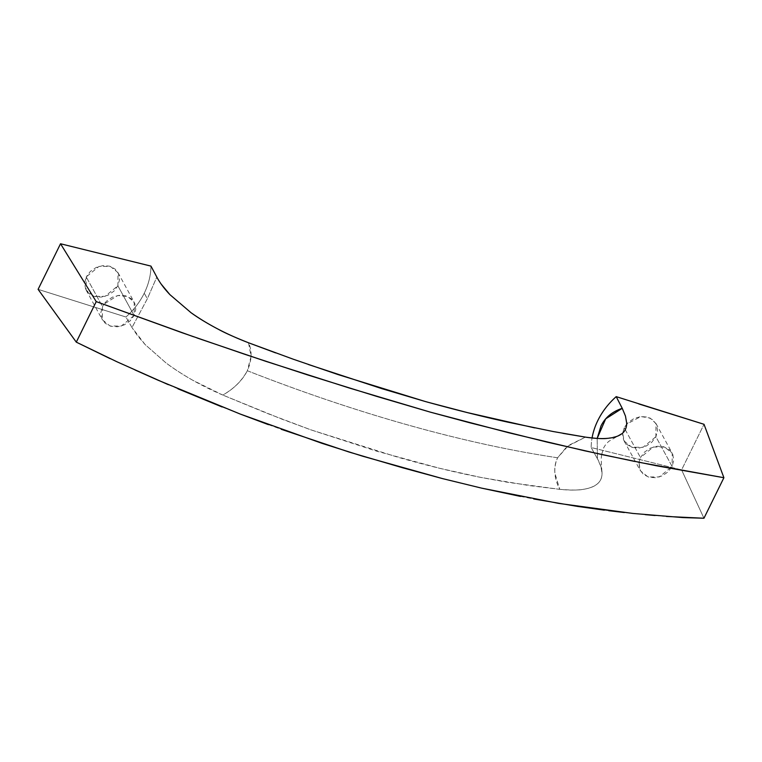 <?xml version="1.0" encoding="UTF-8"?>
<svg xmlns="http://www.w3.org/2000/svg" width="762" height="762" viewBox="0 0 762 762"><rect width="100%" height="100%" fill="white"/><g stroke="black" fill="none" stroke-linecap="round" stroke-linejoin="round"><path stroke-width="0.57" stroke-dasharray="3.81 2.86" d="M251.079 356.416L247.336 370.732A726.672 262.785 -153.8 0 0 557.593 457.781L566.795 446.732L585.445 437.121L568.566 445.399L557.593 457.781C553.269 467.678 553.984 478.193 559.746 489.337C570.757 490.214 578.244 490.271 582.187 489.509C589.083 488.537 594.065 486.718 597.151 484.051C600.389 481.47 602.018 477.85 602.047 473.192L600.808 466.287L597.427 458.734C600.446 464.106 601.98 468.925 602.047 473.192C602.113 477.698 600.475 481.317 597.151 484.051C590.236 489.48 577.767 491.242 559.746 489.337L529.009 485.546L481.136 477.479C454.962 472.326 427.158 465.563 397.726 457.19L310.953 429.873L266.967 413.299L222.79 395.059C233.524 389.115 241.706 381.01 247.336 370.732A726.672 262.785 26.2 0 0 557.593 457.781C555.317 462.41 554.412 467.544 554.888 473.192L559.746 489.337L507.968 482.346L481.136 477.479L439.922 468.354L376.266 451.037L310.953 429.873L281.645 419.033L222.79 395.059C201.292 385.82 182.347 375.085 165.945 362.874L145.161 344.605L131.988 327.527L137.608 335.832L145.161 344.605L165.945 362.874C173.555 368.627 182.547 374.447 192.9 380.333L222.799 395.059C234.22 388.496 242.402 380.39 247.336 370.732C251.879 360.35 252.279 351.034 248.526 342.776L251.079 356.397M672.122 466.43L655.882 436.731L656.006 423.577L650.024 418.024L640.804 416.566L626.65 424.148L624.24 427.853L625.25 429.692L624.24 427.853L622.583 434.007L623.583 439.903L627.097 444.637L632.584 447.494L639.204 448.037L645.966 446.18L651.815 442.208L655.882 436.731L657.539 430.578L656.539 424.691L653.024 419.948L647.538 417.1L640.918 416.557L634.165 418.405L628.307 422.377L624.24 427.853L622.659 433.073L624.126 441.007L631.793 447.246L643.052 447.275L655.882 436.731L672.122 466.43L659.282 476.974L648.033 476.945L640.356 470.706L638.956 462.315L639.823 469.602L643.338 474.335L648.824 477.183L655.444 477.726L662.197 475.879L668.055 471.907L672.122 466.43L673.779 460.277L672.779 454.381L669.265 449.647L663.778 446.789L657.149 446.256L650.396 448.104L644.538 452.076L640.471 457.552L653.31 447.008L664.569 447.037L672.236 453.276L672.122 466.43M625.259 429.711L640.471 457.552L625.259 429.711M134.122 315.487L117.881 285.798L118.005 272.644L110.328 266.405L99.079 266.367L86.239 276.92L102.479 306.61L103.861 304.257L102.479 306.61L86.239 276.92L84.582 283.073L85.582 288.96L89.097 293.694L94.583 296.551L101.213 297.094L107.966 295.237L113.824 291.274L117.881 285.798L119.539 279.644L118.539 273.748L115.024 269.015L109.538 266.157L102.918 265.614L96.164 267.472L90.307 271.434L86.239 276.92L86.125 290.074L93.793 296.304L105.051 296.342L117.881 285.798L134.122 315.487L121.282 326.041L110.033 326.003L102.356 319.764L102.479 306.61L100.822 312.763L101.822 318.659L105.337 323.393L110.823 326.25L117.443 326.793L124.196 324.936L130.054 320.973L134.169 315.401L135.779 309.334L134.779 303.447L131.264 298.714L125.778 295.856L119.148 295.313L112.395 297.17L106.537 301.133L103.87 304.248L117.71 295.504L127.692 296.523L134.236 302.333L134.169 315.392M161.249 284.197L156.81 277.073L147.323 298.799L144.256 293.189A72.666 60.255 151.3 0 0 150.962 266.109A72.666 60.255 -28.7 0 1 144.256 293.189A72.666 60.255 -28.7 0 1 125.92 317.011L38.1 289.35L125.92 317.011A72.666 60.255 151.3 0 0 144.256 293.189L147.323 298.799L131.988 327.527M131.997 327.527L125.92 317.011L131.997 327.527L147.323 298.799L156.81 277.073M110.176 358.664L116.957 361.779M168.402 384.715L178.66 389.125M222.075 406.965L240.22 414.052M268.481 424.672L281.178 429.273M520.484 496.414L533.762 498.977M604.352 510.149L608.752 510.702M623.754 512.474L645.338 514.655M597.437 458.734L591.16 447.532A72.666 60.255 -28.7 0 1 592.055 437.979A72.666 60.255 151.3 0 0 591.16 447.532L681.59 469.887L704.021 424.301L681.59 469.887L703.955 518.236L681.59 469.887L591.16 447.532L597.437 458.734L597.179 438.398L597.427 458.734M626.669 423.101C626.602 418.824 625.126 413.899 622.24 408.318L622.24 408.327M616.201 396.64L638.766 403.927M622.659 433.083L622.583 434.007M117.081 361.836L134.969 369.951M654.977 515.512L666.379 516.446M637.937 462.105L634.698 461.448M196.872 337.909L193.519 336.737M275.615 352.882L308.381 364.512M425.072 401.45L427.52 402.136M534.695 427.892L562.956 433.349M601.647 454.504L603.78 447.58L605.733 444.446L608.686 441.408L617.801 436.083L607.438 438.35M638.966 462.315L640.471 457.552L638.956 462.315M656.006 423.577L672.236 453.276M118.005 272.644L134.236 302.333M601.647 454.514L601.161 458.81L601.809 470.421M86.125 290.074L102.356 319.764M624.126 441.007L640.356 470.706"/><path stroke-width="1.14" d="M626.669 423.101L625.478 416.119L622.24 408.318C612.21 411.642 605.114 417.528 600.98 425.977L597.179 438.398L605.695 418.833L622.24 408.318L616.201 396.64L704.021 424.301L723.9 477.717L656.339 465.753L602.885 454.781L547.211 442.151L469.983 422.834L430.254 412.118L376.495 396.326L307.905 375.018L245.145 354.416L181.613 332.565L96.231 301.619L60.531 243.764L150.962 266.109L156.82 277.073C159.868 282.797 164.24 288.665 169.926 294.656L191.014 312.696C207.559 324.393 226.733 334.413 248.526 342.776L293.456 359.283L338.08 374.59L425.072 401.45C454.609 409.613 482.327 416.547 508.244 422.243L553.136 431.521L585.445 437.121C603.085 439.855 615.258 438.712 621.954 433.683C625.154 431.14 626.726 427.615 626.669 423.101C626.631 427.787 625.059 431.311 621.954 433.683L617.801 436.083M156.82 277.073L150.962 266.109L60.531 243.764L38.1 289.35L60.531 243.764L96.231 301.619L76.295 342.148L38.1 289.35L76.295 342.148L110.176 358.664M116.957 361.779L168.402 384.715M177.946 388.81L222.075 406.965M134.969 369.951L158.144 380.248L240.22 414.052L268.481 424.672M281.178 429.273L349.053 452.037L402.793 467.83L442.512 478.603L481.736 488.166L520.484 496.414M533.762 498.977L577.434 506.397L604.352 510.149M608.752 510.702L624.307 512.531M240.22 414.052L321.964 443.332L362.55 456.171L442.512 478.603L481.736 488.166L558.622 503.387L632.87 513.436L682.895 517.588L703.955 518.236L723.9 477.717L704.021 424.301L638.766 403.927M592.055 437.979A72.666 60.255 -28.7 0 1 597.865 420.453A72.666 60.255 -28.7 0 1 616.201 396.64A72.666 60.255 151.3 0 0 597.865 420.453A72.666 60.255 151.3 0 0 592.055 437.979M193.519 336.737L96.231 301.619L76.295 342.148L117.081 361.836M645.338 514.655L654.977 515.512M666.379 516.446L703.955 518.236L723.9 477.717L637.937 462.105M634.698 461.448L584.549 450.761L509.016 432.826L430.254 412.118L349.234 388.001L266.157 361.436L196.872 337.909M161.249 284.197L169.926 294.656L191.014 312.696C198.691 318.24 207.788 323.755 218.323 329.26C224.542 332.746 234.62 337.252 248.526 342.776L275.615 352.882M308.381 364.512L382 388.696L425.072 401.45M427.52 402.136L467.297 412.575L534.695 427.892M562.956 433.349L585.445 437.121C596.132 438.569 603.466 438.979 607.438 438.35M622.24 408.327L616.201 396.64"/></g></svg>
